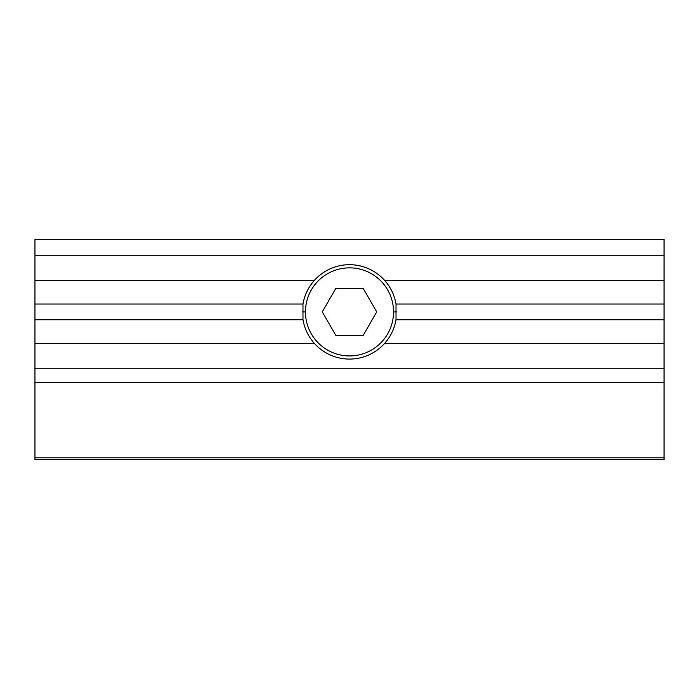 <?xml version="1.0" encoding="UTF-8"?>
<svg xmlns="http://www.w3.org/2000/svg" width="699" height="699" viewBox="0 0 699 699"><rect width="100%" height="100%" fill="white"/><g stroke="black" fill="none" stroke-linecap="round" stroke-linejoin="round"><path stroke-width="1.05" d="M314.332 343.349A47.183 47.183 -0 0 0 349.5 359.076A47.183 47.183 180 0 1 314.332 343.349L34.95 343.349L34.95 239.547L34.95 280.439L314.332 280.439C308.329 287.237 304.546 295.1 302.982 304.03L302.982 319.758C304.546 328.687 308.329 336.551 314.332 343.349C308.329 336.551 304.546 328.687 302.982 319.758L34.95 319.758L34.95 368.233L34.95 343.349L314.332 343.349M664.05 255.275L34.95 255.275L664.05 255.275L664.05 239.547L664.05 280.439L384.668 280.439A47.183 47.183 -0 0 0 314.332 280.439A47.183 47.183 180 0 1 384.668 280.439L664.05 280.439L664.05 457.793L664.05 382.301L34.95 382.301L34.95 368.233L34.95 457.793L34.95 382.301L664.05 382.301L664.05 368.233L34.95 368.233L664.05 368.233M34.95 459.453L34.95 457.793L664.05 457.793L34.95 457.793L34.95 459.453L664.05 459.453L34.95 459.453M384.668 343.349A47.183 47.183 180 0 1 349.5 359.076A47.183 47.183 -0 0 0 384.668 343.349L664.05 343.349L384.668 343.349C390.671 336.551 394.454 328.687 396.018 319.758C394.454 328.687 390.671 336.551 384.668 343.349M664.05 319.758L396.018 319.758L664.05 319.758L664.05 304.03L396.018 304.03L396.018 319.758L396.018 304.03L664.05 304.03M384.668 280.439C390.671 287.237 394.454 295.1 396.018 304.03C394.454 295.1 390.671 287.237 384.668 280.439M664.05 239.547L34.95 239.547L664.05 239.547M302.982 319.758L302.982 304.03L34.95 304.03L34.95 319.758L302.982 319.758M314.332 280.439L34.95 280.439L34.95 304.03L302.982 304.03C304.546 295.1 308.329 287.237 314.332 280.439M664.05 459.453L664.05 457.793M393.537 311.894A44.037 44.037 0 0 0 349.5 267.857A44.037 44.037 0 0 0 305.463 311.894A44.037 44.037 0 0 0 349.5 355.931A44.037 44.037 0 0 0 393.537 311.894A44.037 44.037 0 0 1 349.5 355.931A44.037 44.037 0 0 1 305.463 311.894L302.317 311.894L305.463 311.894A44.037 44.037 0 0 1 349.5 267.857A44.037 44.037 0 0 1 393.537 311.894L396.683 311.894L393.537 311.894M335.878 288.303L363.122 288.303L376.744 311.894L363.122 335.485L335.878 335.485L322.256 311.894L335.878 288.303L322.256 311.894L335.878 335.485L363.122 335.485L376.744 311.894L363.122 288.303L335.878 288.303M302.964 304.091A47.183 47.183 0 0 1 396.036 304.091A47.183 47.183 0 0 0 302.964 304.091"/></g></svg>

